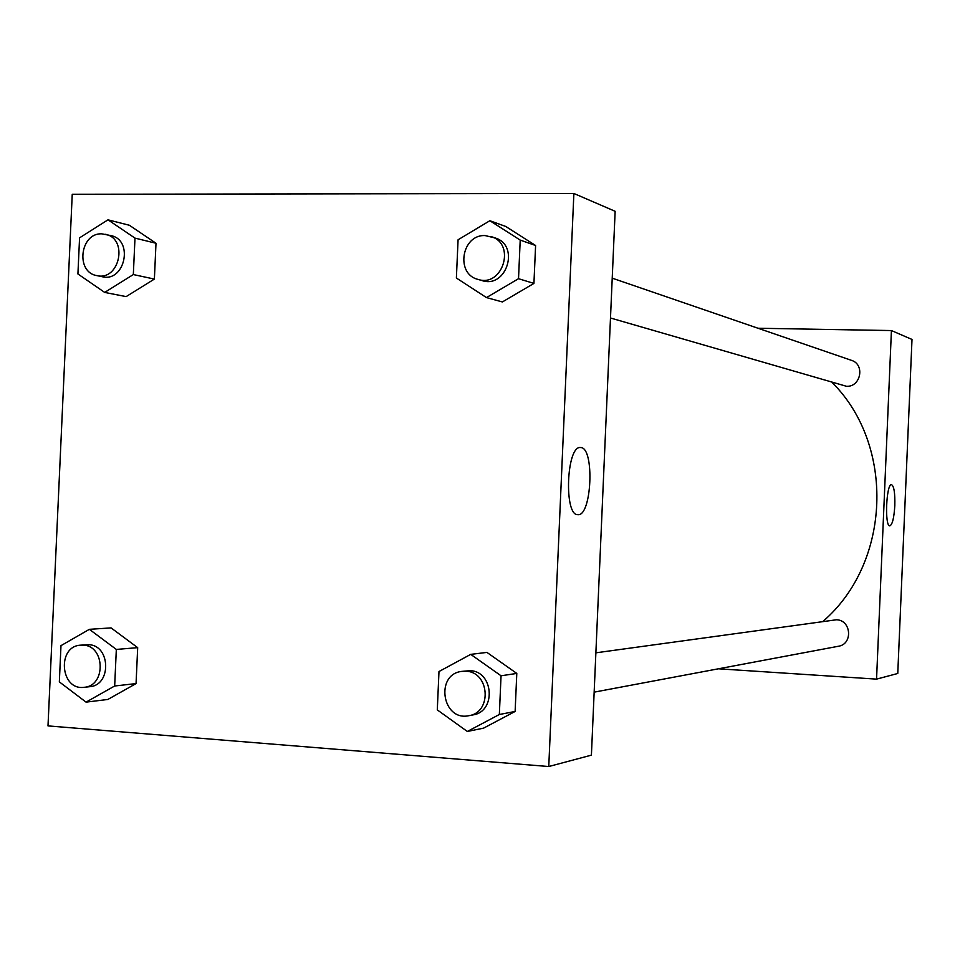 <?xml version="1.0" encoding="UTF-8"?>
<svg xmlns="http://www.w3.org/2000/svg" width="960" height="960" viewBox="0 0 960 960"><rect width="100%" height="100%" fill="white"/><g stroke="black" fill="none" stroke-linecap="round" stroke-linejoin="round"><path stroke-width="1.44" d="M758.004 328.248L891.42 330.564L912 339.444L897.768 673.476L876.552 679.128L718.464 668.796M894.816 505.572C894.048 517.956 892.38 524.712 889.824 525.852C884.496 526.68 886.248 483.516 891.504 484.668C894 486.012 895.104 492.984 894.816 505.572M891.42 330.564L876.552 679.128M610.488 318L846.396 386.268C860.808 387.336 865.248 364.344 851.4 360.324L612.228 278.172M594.156 692.148L838.392 646.26C853.152 644.208 851.316 619.92 836.4 619.776L595.872 652.824M822.96 621.396C890.892 563.136 895.392 445.56 832.236 382.596M573.876 193.476L615.144 211.296L591.408 755.148L548.76 766.524L48 725.904L72.24 194.28L573.876 193.476L548.76 766.524M502.38 301.944L533.928 283.416L535.596 245.496L505.704 226.44L535.596 245.496L533.928 283.416L502.38 301.944L486.468 297.588L456.384 278.028L458.076 239.772L489.852 220.728L520.212 240.096L518.52 278.7L486.468 297.588M483.6 728.136L515.124 711.456L516.792 673.428L486.936 652.404L516.792 673.428L515.124 711.456L483.6 728.136L467.328 731.472L437.292 709.896L438.984 671.532L470.724 654.372L501.048 675.78L499.344 714.504L467.328 731.472M107.832 699.468L136.056 683.592L137.688 647.652L111.084 627.9L137.688 647.652L136.056 683.592L107.832 699.468L86.064 702.132L59.34 681.888L60.984 645.648L89.364 629.328L116.328 649.428L114.672 685.992L86.064 702.132M129.36 225.252L156 243.252L129.36 225.252L107.988 219.828L134.988 238.116L133.332 274.56L104.688 292.416L77.916 273.972L79.572 237.828L107.988 219.828M154.38 279.084L156 243.252L154.38 279.084L126.12 296.616L154.38 279.084L133.332 274.56M580.812 447.552C594.816 447.768 591.756 516.816 577.824 514.668C563.82 515.82 566.4 445.98 580.308 447.528L580.812 447.552M477.96 279.384L482.04 280.584C506.568 288.924 520.14 245.364 495.264 237.996L485.088 235.572C461.652 234.336 455.22 273.96 477.96 279.384C502.572 287.772 516.216 244.008 491.232 236.616M489.852 220.728L505.704 226.44M520.212 240.096L535.596 245.496M518.52 278.7L533.928 283.416M468.876 715.68L473.016 714.9C496.44 711.708 493.644 671.064 470.004 670.668L461.904 671.376C434.772 674.088 442.212 721.692 468.876 715.68C492.396 712.476 489.6 671.652 465.864 671.244L461.904 671.376M470.724 654.372L486.936 652.404M501.048 675.78L516.792 673.428M499.344 714.504L515.124 711.456M96.792 275.592L102.264 276.732C124.884 282.528 133.932 240.072 111.012 235.62L101.832 233.844C80.052 232.68 75.288 272.22 96.792 275.592C119.484 281.412 128.568 238.776 105.564 234.3M104.688 292.416L126.12 296.616M134.988 238.116L156 243.252M84.192 687.3L89.748 686.688C111.672 685.392 110.616 645.084 88.668 644.712L80.748 645.156C56.628 646.056 60.264 690.912 84.192 687.3C106.2 685.992 105.144 645.516 83.124 645.144L80.748 645.156M89.364 629.328L111.084 627.9M116.328 649.428L137.688 647.652M114.672 685.992L136.056 683.592"/></g></svg>
